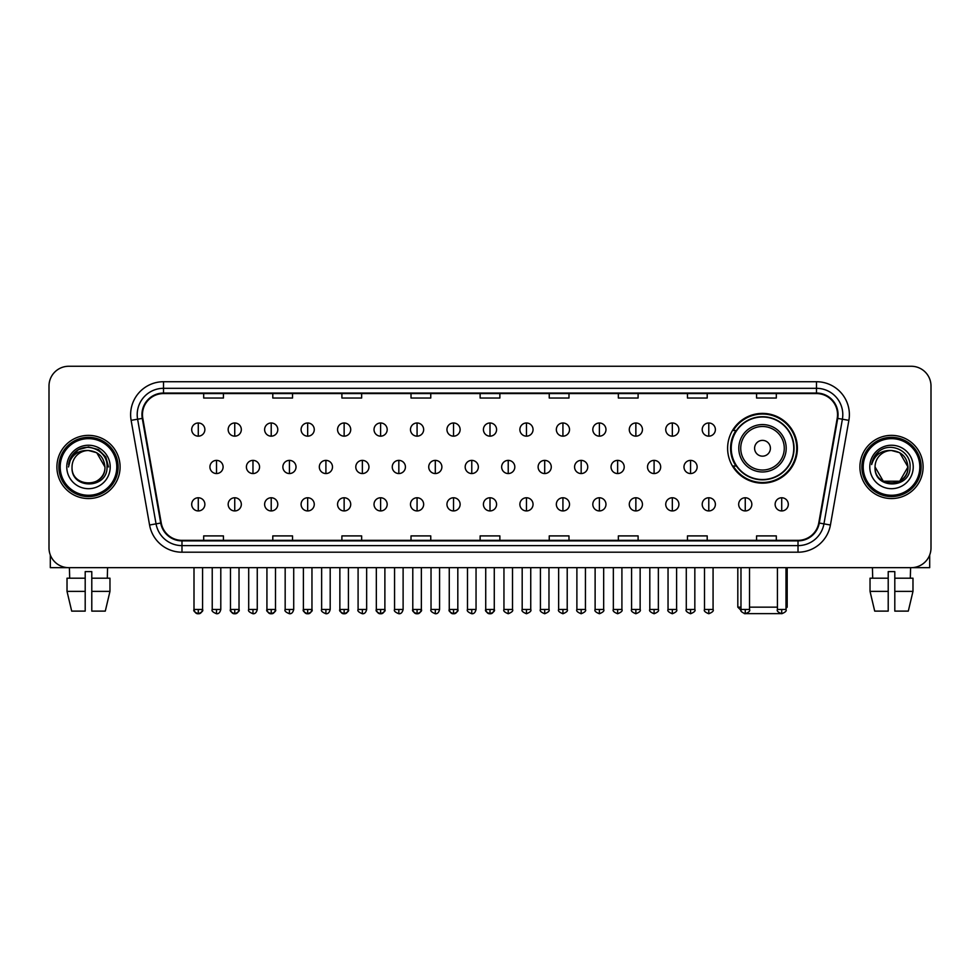 <?xml version="1.0" encoding="UTF-8"?>
<svg xmlns="http://www.w3.org/2000/svg" width="980" height="980" viewBox="0 0 980 980"><rect width="100%" height="100%" fill="white"/><g stroke="black" fill="none" stroke-linecap="round" stroke-linejoin="round"><path stroke-width="1.47" d="M727.613 448.264A34.888 34.888 0 0 0 762.501 483.152A34.888 34.888 0 0 0 797.389 448.264A34.888 34.888 0 0 0 762.501 413.389A34.888 34.888 0 0 0 727.613 448.264M735.98 466.039A31.924 31.924 0 0 1 735.98 430.502M49 385.998L49 547.918A19.747 19.747 0 0 0 68.747 567.665L911.253 567.665A19.747 19.747 0 0 0 931 547.918L931 385.998A19.747 19.747 0 0 0 911.253 366.263L68.747 366.263A19.747 19.747 0 0 0 49 385.998L49 547.918M56.901 466.958A31.593 31.593 0 0 0 88.494 498.563A31.593 31.593 0 0 0 120.087 466.958A31.593 31.593 0 0 0 88.494 435.365A31.593 31.593 0 0 0 56.901 466.958A31.593 31.593 0 0 0 88.494 498.563A31.593 31.593 0 0 0 120.087 466.958A31.593 31.593 0 0 0 88.494 435.365A31.593 31.593 0 0 0 56.901 466.958M859.913 466.958A31.593 31.593 0 0 0 891.506 498.563A31.593 31.593 0 0 0 923.099 466.958A31.593 31.593 0 0 0 891.506 435.365A31.593 31.593 0 0 0 859.913 466.958A31.593 31.593 0 0 0 891.506 498.563A31.593 31.593 0 0 0 923.099 466.958A31.593 31.593 0 0 0 891.506 435.365A31.593 31.593 0 0 0 859.913 466.958M142.468 414.638A21.058 21.058 0 0 1 163.525 393.568L816.475 393.568A21.058 21.058 0 0 1 837.214 418.288L818.766 522.952A21.058 21.058 0 0 1 798.014 540.348L181.986 540.348A21.058 21.058 0 0 1 161.235 522.952L142.786 418.288A21.058 21.058 0 0 1 142.468 414.638M141.941 414.638A21.585 21.585 0 0 0 142.272 418.387L160.72 523.038A21.585 21.585 0 0 0 181.986 540.874L798.014 540.874A21.585 21.585 0 0 0 819.28 523.038L837.729 418.387A21.585 21.585 0 0 0 816.475 393.041L163.525 393.041A21.585 21.585 0 0 0 141.941 414.638M131.124 420.346A32.916 32.916 0 0 1 163.525 381.722L816.475 381.722A32.916 32.916 0 0 1 848.876 420.346L830.428 525.01A32.916 32.916 0 0 1 798.014 552.206L181.986 552.206A32.916 32.916 0 0 1 149.572 525.01L131.124 420.346L137.604 419.207A26.325 26.325 0 0 1 163.525 388.313L816.475 388.313A26.325 26.325 0 0 1 842.396 419.207L823.947 523.859A26.325 26.325 0 0 1 798.014 545.615L181.986 545.615A26.325 26.325 0 0 1 156.053 523.859L137.604 419.207A26.325 26.325 0 0 1 137.2 414.638M911.253 366.263L68.747 366.263M68.747 567.665L911.253 567.665M931 547.918L931 385.998M819.28 523.038L823.947 523.859L842.396 419.207L848.876 420.346M480.127 393.568L480.127 398.027L499.874 398.027L499.874 393.568M411.012 393.568L411.012 398.027L430.759 398.027L430.759 393.568M341.898 393.568L341.898 398.027L361.645 398.027L361.645 393.568M272.795 393.568L272.795 398.027L292.542 398.027L292.542 393.568M203.681 393.568L203.681 398.027L223.428 398.027L223.428 393.568M549.241 393.568L549.241 398.027L568.988 398.027L568.988 393.568M618.356 393.568L618.356 398.027L638.102 398.027L638.102 393.568M687.458 393.568L687.458 398.027L707.205 398.027L707.205 393.568M756.572 393.568L756.572 398.027L776.319 398.027L776.319 393.568M499.874 540.348L499.874 535.901L480.127 535.901L480.127 540.348M430.759 540.348L430.759 535.901L411.012 535.901L411.012 540.348M361.645 540.348L361.645 535.901L341.898 535.901L341.898 540.348M292.542 540.348L292.542 535.901L272.795 535.901L272.795 540.348M223.428 540.348L223.428 535.901L203.681 535.901L203.681 540.348M568.988 540.348L568.988 535.901L549.241 535.901L549.241 540.348M638.102 540.348L638.102 535.901L618.356 535.901L618.356 540.348M707.205 540.348L707.205 535.901L687.458 535.901L687.458 540.348M776.319 540.348L776.319 535.901L756.572 535.901L756.572 540.348M50.311 555.011L50.311 567.665L126.665 567.665M67.02 578.2L67.02 591.369L71.699 611.116L67.02 591.369L67.02 578.2L85.199 578.2L85.199 571.622L91.789 571.622L91.789 578.2L109.968 578.2L109.968 591.369L105.289 611.116L109.968 591.369L91.789 591.369L91.789 578.2L91.789 611.116L105.289 611.116M107.579 567.665L107.298 578.2M85.199 578.2L85.199 611.116L71.699 611.116M67.02 591.369L85.199 591.369M69.409 567.665L69.69 578.2M116.792 466.958A28.298 28.298 0 0 0 88.494 438.66A28.298 28.298 0 0 0 60.184 466.958A28.298 28.298 0 0 0 88.494 495.268A28.298 28.298 0 0 0 116.792 466.958M118.115 466.958A29.621 29.621 0 0 0 88.494 437.337A29.621 29.621 0 0 0 58.874 466.958A29.621 29.621 0 0 0 88.494 496.578A29.621 29.621 0 0 0 118.115 466.958M104.946 466.958C103.966 456.962 98.49 451.486 88.494 450.506L96.726 452.711L104.946 466.958L96.726 452.711L88.494 450.506L96.726 452.711L104.946 466.958L96.726 452.711L88.494 450.506L96.726 452.711L104.946 466.958L96.726 452.711L88.494 450.506L96.726 452.711L104.946 466.958C105.95 488.187 71.026 488.187 72.042 466.958C70.572 489.804 107.8 489.29 107.028 466.958C108.253 451.29 87.71 441.331 75.877 451.425C71.748 454.867 69.335 459.252 68.625 464.569C71.724 454.769 78.351 450.077 88.494 450.506L96.726 452.711L104.946 466.958C105.95 488.187 71.026 488.187 72.042 466.958C71.026 488.187 105.95 488.187 104.946 466.958C105.95 488.187 71.026 488.187 72.042 466.958C71.026 488.187 105.95 488.187 104.946 466.958C105.95 488.187 71.026 488.187 72.042 466.958C71.026 488.187 105.95 488.187 104.946 466.958C105.95 488.187 71.026 488.187 72.042 466.958C71.026 488.187 105.95 488.187 104.946 466.958C105.95 488.187 71.026 488.187 72.042 466.958C71.026 488.187 105.95 488.187 104.946 466.958C105.95 488.187 71.026 488.187 72.042 466.958C71.026 488.187 105.95 488.187 104.946 466.958C105.95 488.187 71.026 488.187 72.042 466.958A16.452 16.452 0 0 1 88.494 450.506L96.726 452.711L104.946 466.958C105.607 479.735 89.18 488.224 79.16 480.519M66.775 466.958A21.719 21.719 0 0 0 88.494 488.689A21.719 21.719 0 0 0 110.213 466.958A21.719 21.719 0 0 0 88.494 445.238A21.719 21.719 0 0 0 66.775 466.958M75.864 451.425L71.013 457.195M70.879 457.452L78.486 449.624L88.494 446.941L98.502 449.624L105.828 456.95L108.511 466.958L105.828 456.95L98.502 449.624L88.494 446.941L78.486 449.624L71.16 456.95L68.478 466.958M70.719 457.758L71.148 456.962L70.719 457.758M780.717 613.627L744.286 613.627M749.529 607.159L777.434 607.159M785.997 607.159L787.185 607.159L785.997 608.347M770.403 448.264A7.901 7.901 0 0 0 762.501 440.375A7.901 7.901 0 0 0 754.6 448.264A7.901 7.901 0 0 0 762.501 456.166A7.901 7.901 0 0 0 770.403 448.264M786.193 448.264A23.692 23.692 0 0 0 762.501 424.573A23.692 23.692 0 0 0 738.798 448.264A23.692 23.692 0 0 0 762.501 471.968A23.692 23.692 0 0 0 786.193 448.264A23.692 23.692 0 0 1 762.501 471.968A23.692 23.692 0 0 1 738.798 448.264M793.763 448.264A31.262 31.262 0 0 0 762.501 417.002A31.262 31.262 0 0 0 731.239 448.264A31.262 31.262 0 0 0 762.501 479.538A31.262 31.262 0 0 0 793.763 448.264M737.817 567.665L737.817 607.159L740.978 607.159M796.728 448.264A34.227 34.227 0 0 1 733.248 466.039L736.421 466.039A31.556 31.556 0 0 0 783.375 471.931A31.556 31.556 0 0 0 783.375 424.61A31.556 31.556 0 0 0 736.421 430.502L733.248 430.502A34.227 34.227 0 0 1 796.728 448.264M198.279 422.993A6.578 6.578 0 0 0 191.7 429.571A6.578 6.578 0 0 0 198.279 436.161A6.578 6.578 0 0 0 204.869 429.571A6.578 6.578 0 0 0 198.279 422.993L198.279 436.161A6.578 6.578 0 0 0 204.869 429.571A6.578 6.578 0 0 0 198.279 422.993M234.747 422.993A6.578 6.578 0 0 0 228.168 429.571A6.578 6.578 0 0 0 234.747 436.161A6.578 6.578 0 0 0 241.325 429.571A6.578 6.578 0 0 0 234.747 422.993L234.747 436.161A6.578 6.578 0 0 0 241.325 429.571A6.578 6.578 0 0 0 234.747 422.993M271.215 422.993A6.578 6.578 0 0 0 264.625 429.571A6.578 6.578 0 0 0 271.215 436.161A6.578 6.578 0 0 0 277.793 429.571A6.578 6.578 0 0 0 271.215 422.993L271.215 436.161A6.578 6.578 0 0 0 277.793 429.571A6.578 6.578 0 0 0 271.215 422.993M307.671 422.993A6.578 6.578 0 0 0 301.093 429.571A6.578 6.578 0 0 0 307.671 436.161A6.578 6.578 0 0 0 314.262 429.571A6.578 6.578 0 0 0 307.671 422.993L307.671 436.161A6.578 6.578 0 0 0 314.262 429.571A6.578 6.578 0 0 0 307.671 422.993M344.139 422.993A6.578 6.578 0 0 0 337.561 429.571A6.578 6.578 0 0 0 344.139 436.161A6.578 6.578 0 0 0 350.718 429.571A6.578 6.578 0 0 0 344.139 422.993L344.139 436.161A6.578 6.578 0 0 0 350.718 429.571A6.578 6.578 0 0 0 344.139 422.993M380.608 422.993A6.578 6.578 0 0 0 374.029 429.571A6.578 6.578 0 0 0 380.608 436.161A6.578 6.578 0 0 0 387.186 429.571A6.578 6.578 0 0 0 380.608 422.993L380.608 436.161A6.578 6.578 0 0 0 387.186 429.571A6.578 6.578 0 0 0 380.608 422.993M417.076 422.993A6.578 6.578 0 0 0 410.485 429.571A6.578 6.578 0 0 0 417.076 436.161A6.578 6.578 0 0 0 423.654 429.571A6.578 6.578 0 0 0 417.076 422.993L417.076 436.161A6.578 6.578 0 0 0 423.654 429.571A6.578 6.578 0 0 0 417.076 422.993M453.532 422.993A6.578 6.578 0 0 0 446.954 429.571A6.578 6.578 0 0 0 453.532 436.161A6.578 6.578 0 0 0 460.122 429.571A6.578 6.578 0 0 0 453.532 422.993L453.532 436.161A6.578 6.578 0 0 0 460.122 429.571A6.578 6.578 0 0 0 453.532 422.993M490 422.993A6.578 6.578 0 0 0 483.422 429.571A6.578 6.578 0 0 0 490 436.161A6.578 6.578 0 0 0 496.578 429.571A6.578 6.578 0 0 0 490 422.993L490 436.161A6.578 6.578 0 0 0 496.578 429.571A6.578 6.578 0 0 0 490 422.993M526.468 422.993A6.578 6.578 0 0 0 519.878 429.571A6.578 6.578 0 0 0 526.468 436.161A6.578 6.578 0 0 0 533.047 429.571A6.578 6.578 0 0 0 526.468 422.993L526.468 436.161A6.578 6.578 0 0 0 533.047 429.571A6.578 6.578 0 0 0 526.468 422.993M562.924 422.993A6.578 6.578 0 0 0 556.346 429.571A6.578 6.578 0 0 0 562.924 436.161A6.578 6.578 0 0 0 569.515 429.571A6.578 6.578 0 0 0 562.924 422.993L562.924 436.161A6.578 6.578 0 0 0 569.515 429.571A6.578 6.578 0 0 0 562.924 422.993M599.393 422.993A6.578 6.578 0 0 0 592.814 429.571A6.578 6.578 0 0 0 599.393 436.161A6.578 6.578 0 0 0 605.971 429.571A6.578 6.578 0 0 0 599.393 422.993L599.393 436.161A6.578 6.578 0 0 0 605.971 429.571A6.578 6.578 0 0 0 599.393 422.993M635.861 422.993A6.578 6.578 0 0 0 629.283 429.571A6.578 6.578 0 0 0 635.861 436.161A6.578 6.578 0 0 0 642.439 429.571A6.578 6.578 0 0 0 635.861 422.993L635.861 436.161A6.578 6.578 0 0 0 642.439 429.571A6.578 6.578 0 0 0 635.861 422.993M672.329 422.993A6.578 6.578 0 0 0 665.739 429.571A6.578 6.578 0 0 0 672.329 436.161A6.578 6.578 0 0 0 678.907 429.571A6.578 6.578 0 0 0 672.329 422.993L672.329 436.161A6.578 6.578 0 0 0 678.907 429.571A6.578 6.578 0 0 0 672.329 422.993M708.785 422.993A6.578 6.578 0 0 0 702.207 429.571A6.578 6.578 0 0 0 708.785 436.161A6.578 6.578 0 0 0 715.376 429.571A6.578 6.578 0 0 0 708.785 422.993L708.785 436.161A6.578 6.578 0 0 0 715.376 429.571A6.578 6.578 0 0 0 708.785 422.993M216.519 460.38A6.578 6.578 0 0 0 209.928 466.958A6.578 6.578 0 0 0 216.519 473.548A6.578 6.578 0 0 0 223.097 466.958A6.578 6.578 0 0 0 216.519 460.38L216.519 473.548A6.578 6.578 0 0 0 223.097 466.958A6.578 6.578 0 0 0 216.519 460.38M252.975 460.38A6.578 6.578 0 0 0 246.397 466.958A6.578 6.578 0 0 0 252.975 473.548A6.578 6.578 0 0 0 259.565 466.958A6.578 6.578 0 0 0 252.975 460.38L252.975 473.548A6.578 6.578 0 0 0 259.565 466.958A6.578 6.578 0 0 0 252.975 460.38M289.443 460.38A6.578 6.578 0 0 0 282.865 466.958A6.578 6.578 0 0 0 289.443 473.548A6.578 6.578 0 0 0 296.021 466.958A6.578 6.578 0 0 0 289.443 460.38L289.443 473.548A6.578 6.578 0 0 0 296.021 466.958A6.578 6.578 0 0 0 289.443 460.38M325.911 460.38A6.578 6.578 0 0 0 319.321 466.958A6.578 6.578 0 0 0 325.911 473.548A6.578 6.578 0 0 0 332.49 466.958A6.578 6.578 0 0 0 325.911 460.38L325.911 473.548A6.578 6.578 0 0 0 332.49 466.958A6.578 6.578 0 0 0 325.911 460.38M362.367 460.38A6.578 6.578 0 0 0 355.789 466.958A6.578 6.578 0 0 0 362.367 473.548A6.578 6.578 0 0 0 368.958 466.958A6.578 6.578 0 0 0 362.367 460.38L362.367 473.548A6.578 6.578 0 0 0 368.958 466.958A6.578 6.578 0 0 0 362.367 460.38M398.836 460.38A6.578 6.578 0 0 0 392.257 466.958A6.578 6.578 0 0 0 398.836 473.548A6.578 6.578 0 0 0 405.426 466.958A6.578 6.578 0 0 0 398.836 460.38L398.836 473.548A6.578 6.578 0 0 0 405.426 466.958A6.578 6.578 0 0 0 398.836 460.38M435.304 460.38A6.578 6.578 0 0 0 428.726 466.958A6.578 6.578 0 0 0 435.304 473.548A6.578 6.578 0 0 0 441.882 466.958A6.578 6.578 0 0 0 435.304 460.38L435.304 473.548A6.578 6.578 0 0 0 441.882 466.958A6.578 6.578 0 0 0 435.304 460.38M471.772 460.38A6.578 6.578 0 0 0 465.182 466.958A6.578 6.578 0 0 0 471.772 473.548A6.578 6.578 0 0 0 478.35 466.958A6.578 6.578 0 0 0 471.772 460.38L471.772 473.548A6.578 6.578 0 0 0 478.35 466.958A6.578 6.578 0 0 0 471.772 460.38M508.228 460.38A6.578 6.578 0 0 0 501.65 466.958A6.578 6.578 0 0 0 508.228 473.548A6.578 6.578 0 0 0 514.818 466.958A6.578 6.578 0 0 0 508.228 460.38L508.228 473.548A6.578 6.578 0 0 0 514.818 466.958A6.578 6.578 0 0 0 508.228 460.38M544.696 460.38A6.578 6.578 0 0 0 538.118 466.958A6.578 6.578 0 0 0 544.696 473.548A6.578 6.578 0 0 0 551.274 466.958A6.578 6.578 0 0 0 544.696 460.38L544.696 473.548A6.578 6.578 0 0 0 551.274 466.958A6.578 6.578 0 0 0 544.696 460.38M581.165 460.38A6.578 6.578 0 0 0 574.574 466.958A6.578 6.578 0 0 0 581.165 473.548A6.578 6.578 0 0 0 587.743 466.958A6.578 6.578 0 0 0 581.165 460.38L581.165 473.548A6.578 6.578 0 0 0 587.743 466.958A6.578 6.578 0 0 0 581.165 460.38M617.633 460.38A6.578 6.578 0 0 0 611.042 466.958A6.578 6.578 0 0 0 617.633 473.548A6.578 6.578 0 0 0 624.211 466.958A6.578 6.578 0 0 0 617.633 460.38L617.633 473.548A6.578 6.578 0 0 0 624.211 466.958A6.578 6.578 0 0 0 617.633 460.38M654.089 460.38A6.578 6.578 0 0 0 647.511 466.958A6.578 6.578 0 0 0 654.089 473.548A6.578 6.578 0 0 0 660.679 466.958A6.578 6.578 0 0 0 654.089 460.38L654.089 473.548A6.578 6.578 0 0 0 660.679 466.958A6.578 6.578 0 0 0 654.089 460.38M690.557 460.38A6.578 6.578 0 0 0 683.979 466.958A6.578 6.578 0 0 0 690.557 473.548A6.578 6.578 0 0 0 697.135 466.958A6.578 6.578 0 0 0 690.557 460.38L690.557 473.548A6.578 6.578 0 0 0 697.135 466.958A6.578 6.578 0 0 0 690.557 460.38M198.279 497.767A6.578 6.578 0 0 0 191.7 504.345A6.578 6.578 0 0 0 198.279 510.935A6.578 6.578 0 0 0 204.869 504.345A6.578 6.578 0 0 0 198.279 497.767L198.279 510.935A6.578 6.578 0 0 0 204.869 504.345A6.578 6.578 0 0 0 198.279 497.767M234.747 497.767A6.578 6.578 0 0 0 228.168 504.345A6.578 6.578 0 0 0 234.747 510.935A6.578 6.578 0 0 0 241.325 504.345A6.578 6.578 0 0 0 234.747 497.767L234.747 510.935A6.578 6.578 0 0 0 241.325 504.345A6.578 6.578 0 0 0 234.747 497.767M271.215 497.767A6.578 6.578 0 0 0 264.625 504.345A6.578 6.578 0 0 0 271.215 510.935A6.578 6.578 0 0 0 277.793 504.345A6.578 6.578 0 0 0 271.215 497.767L271.215 510.935A6.578 6.578 0 0 0 277.793 504.345A6.578 6.578 0 0 0 271.215 497.767M307.671 497.767A6.578 6.578 0 0 0 301.093 504.345A6.578 6.578 0 0 0 307.671 510.935A6.578 6.578 0 0 0 314.262 504.345A6.578 6.578 0 0 0 307.671 497.767L307.671 510.935A6.578 6.578 0 0 0 314.262 504.345A6.578 6.578 0 0 0 307.671 497.767M344.139 497.767A6.578 6.578 0 0 0 337.561 504.345A6.578 6.578 0 0 0 344.139 510.935A6.578 6.578 0 0 0 350.718 504.345A6.578 6.578 0 0 0 344.139 497.767L344.139 510.935A6.578 6.578 0 0 0 350.718 504.345A6.578 6.578 0 0 0 344.139 497.767M380.608 497.767A6.578 6.578 0 0 0 374.029 504.345A6.578 6.578 0 0 0 380.608 510.935A6.578 6.578 0 0 0 387.186 504.345A6.578 6.578 0 0 0 380.608 497.767L380.608 510.935A6.578 6.578 0 0 0 387.186 504.345A6.578 6.578 0 0 0 380.608 497.767M417.076 497.767A6.578 6.578 0 0 0 410.485 504.345A6.578 6.578 0 0 0 417.076 510.935A6.578 6.578 0 0 0 423.654 504.345A6.578 6.578 0 0 0 417.076 497.767L417.076 510.935A6.578 6.578 0 0 0 423.654 504.345A6.578 6.578 0 0 0 417.076 497.767M453.532 497.767A6.578 6.578 0 0 0 446.954 504.345A6.578 6.578 0 0 0 453.532 510.935A6.578 6.578 0 0 0 460.122 504.345A6.578 6.578 0 0 0 453.532 497.767L453.532 510.935A6.578 6.578 0 0 0 460.122 504.345A6.578 6.578 0 0 0 453.532 497.767M490 497.767A6.578 6.578 0 0 0 483.422 504.345A6.578 6.578 0 0 0 490 510.935A6.578 6.578 0 0 0 496.578 504.345A6.578 6.578 0 0 0 490 497.767L490 510.935A6.578 6.578 0 0 0 496.578 504.345A6.578 6.578 0 0 0 490 497.767M526.468 497.767A6.578 6.578 0 0 0 519.878 504.345A6.578 6.578 0 0 0 526.468 510.935A6.578 6.578 0 0 0 533.047 504.345A6.578 6.578 0 0 0 526.468 497.767L526.468 510.935A6.578 6.578 0 0 0 533.047 504.345A6.578 6.578 0 0 0 526.468 497.767M562.924 497.767A6.578 6.578 0 0 0 556.346 504.345A6.578 6.578 0 0 0 562.924 510.935A6.578 6.578 0 0 0 569.515 504.345A6.578 6.578 0 0 0 562.924 497.767L562.924 510.935A6.578 6.578 0 0 0 569.515 504.345A6.578 6.578 0 0 0 562.924 497.767M599.393 497.767A6.578 6.578 0 0 0 592.814 504.345A6.578 6.578 0 0 0 599.393 510.935A6.578 6.578 0 0 0 605.971 504.345A6.578 6.578 0 0 0 599.393 497.767L599.393 510.935A6.578 6.578 0 0 0 605.971 504.345A6.578 6.578 0 0 0 599.393 497.767M635.861 497.767A6.578 6.578 0 0 0 629.283 504.345A6.578 6.578 0 0 0 635.861 510.935A6.578 6.578 0 0 0 642.439 504.345A6.578 6.578 0 0 0 635.861 497.767L635.861 510.935A6.578 6.578 0 0 0 642.439 504.345A6.578 6.578 0 0 0 635.861 497.767M672.329 497.767A6.578 6.578 0 0 0 665.739 504.345A6.578 6.578 0 0 0 672.329 510.935A6.578 6.578 0 0 0 678.907 504.345A6.578 6.578 0 0 0 672.329 497.767L672.329 510.935A6.578 6.578 0 0 0 678.907 504.345A6.578 6.578 0 0 0 672.329 497.767M708.785 497.767A6.578 6.578 0 0 0 702.207 504.345A6.578 6.578 0 0 0 708.785 510.935A6.578 6.578 0 0 0 715.376 504.345A6.578 6.578 0 0 0 708.785 497.767L708.785 510.935A6.578 6.578 0 0 0 715.376 504.345A6.578 6.578 0 0 0 708.785 497.767M745.253 497.767A6.578 6.578 0 0 0 738.675 504.345A6.578 6.578 0 0 0 745.253 510.935A6.578 6.578 0 0 0 751.832 504.345A6.578 6.578 0 0 0 745.253 497.767L745.253 510.935A6.578 6.578 0 0 0 751.832 504.345A6.578 6.578 0 0 0 745.253 497.767M781.721 497.767A6.578 6.578 0 0 0 775.131 504.345A6.578 6.578 0 0 0 781.721 510.935A6.578 6.578 0 0 0 788.3 504.345A6.578 6.578 0 0 0 781.721 497.767L781.721 510.935A6.578 6.578 0 0 0 788.3 504.345A6.578 6.578 0 0 0 781.721 497.767M929.689 555.011L929.689 567.665L853.335 567.665M870.032 578.2L870.032 591.369L874.711 611.116L870.032 591.369L870.032 578.2L888.211 578.2L888.211 571.622L894.801 571.622L894.801 578.2L912.98 578.2L912.98 591.369L908.301 611.116L912.98 591.369L894.801 591.369L894.801 578.2M910.592 567.665L910.31 578.2M888.211 578.2L888.211 611.116L874.711 611.116M870.032 591.369L888.211 591.369M908.301 611.116L894.801 611.116L894.801 591.369M872.42 567.665L872.702 578.2M919.816 466.958A28.298 28.298 0 0 0 891.506 438.66A28.298 28.298 0 0 0 863.209 466.958A28.298 28.298 0 0 0 891.506 495.268A28.298 28.298 0 0 0 919.816 466.958M921.127 466.958A29.621 29.621 0 0 0 891.506 437.337A29.621 29.621 0 0 0 861.886 466.958A29.621 29.621 0 0 0 891.506 496.578A29.621 29.621 0 0 0 921.127 466.958M899.738 481.217L883.274 481.217L875.054 466.958A16.452 16.452 0 0 1 891.506 450.506L899.738 452.711L907.958 466.958L899.738 452.711L891.506 450.506L899.738 452.711L907.958 466.958L899.738 452.711L891.506 450.506L899.738 452.711L891.506 450.506L899.738 452.711L907.958 466.958C908.975 488.187 874.05 488.187 875.054 466.958C873.584 489.804 910.812 489.29 910.04 466.958C911.265 451.29 890.722 441.331 878.889 451.425C874.76 454.867 872.347 459.252 871.637 464.569C874.736 454.769 881.363 450.077 891.506 450.506L899.738 452.711L907.958 466.958C908.975 488.187 874.05 488.187 875.054 466.958C874.05 488.187 908.975 488.187 907.958 466.958L899.738 481.217L883.274 481.217M891.506 450.506C901.502 451.486 906.99 456.962 907.958 466.958C908.975 488.187 874.05 488.187 875.054 466.958C874.05 488.187 908.975 488.187 907.958 466.958C908.975 488.187 874.05 488.187 875.054 466.958C874.05 488.187 908.975 488.187 907.958 466.958C908.975 488.187 874.05 488.187 875.054 466.958M869.787 466.958A21.719 21.719 0 0 0 891.506 488.689A21.719 21.719 0 0 0 913.225 466.958A21.719 21.719 0 0 0 891.506 445.238A21.719 21.719 0 0 0 869.787 466.958M907.958 466.958C908.619 479.735 892.192 488.224 882.172 480.519M878.889 451.425L874.038 457.195M873.731 457.758L874.172 456.962L873.731 457.758M816.475 381.722L816.475 393.041M137.604 419.207L142.272 418.387M181.986 552.206L181.986 540.874M798.014 540.874L798.014 552.206M149.572 525.01L160.72 523.038M837.729 418.387L842.396 419.207M163.525 381.722L163.525 393.041M823.947 523.859L830.428 525.01M784.27 448.264A21.768 21.768 0 0 0 762.501 426.496A21.768 21.768 0 0 0 740.733 448.264A21.768 21.768 0 0 0 762.501 470.033A21.768 21.768 0 0 0 784.27 448.264M216.519 609.462L212.231 609.462C211.374 610.834 212.795 612.255 216.519 613.737L216.519 609.462L220.794 609.462L220.794 567.665M252.975 609.462L248.7 609.462C247.83 610.834 249.263 612.255 252.975 613.737L252.975 609.462L257.262 609.462L257.262 567.665M289.443 609.462L285.168 609.462C284.298 610.834 285.719 612.255 289.443 613.737L289.443 609.462L293.718 609.462L293.718 567.665M325.911 609.462L321.636 609.462C320.766 610.834 322.187 612.255 325.911 613.737L325.911 609.462L330.187 609.462L330.187 567.665M362.367 609.462L358.092 609.462C357.222 610.834 358.656 612.255 362.367 613.737L362.367 609.462L366.655 609.462L366.655 567.665M398.836 609.462L394.56 609.462C393.691 610.834 395.124 612.255 398.836 613.737L398.836 609.462L403.111 609.462L403.111 567.665M435.304 609.462L431.029 609.462C430.159 610.834 431.58 612.255 435.304 613.737L435.304 609.462L439.579 609.462L439.579 567.665M471.772 609.462L467.485 609.462C466.627 610.834 468.048 612.255 471.772 613.737L471.772 609.462L476.047 609.462L476.047 567.665M508.228 609.462L503.953 609.462C503.083 610.834 504.516 612.255 508.228 613.737L508.228 609.462L512.516 609.462L512.516 567.665M544.696 609.462L540.421 609.462C539.551 610.834 540.972 612.255 544.696 613.737L544.696 609.462L548.971 609.462L548.971 567.665M581.165 609.462L576.889 609.462C576.02 610.834 577.441 612.255 581.165 613.737L581.165 609.462L585.44 609.462L585.44 567.665M617.633 609.462L613.345 609.462C612.476 610.834 613.909 612.255 617.633 613.737L617.633 609.462L621.908 609.462L621.908 567.665M654.089 609.462L649.814 609.462C648.944 610.834 650.377 612.255 654.089 613.737L654.089 609.462L658.364 609.462L658.364 567.665M690.557 609.462L686.282 609.462C685.412 610.834 686.833 612.255 690.557 613.737L690.557 609.462L694.832 609.462L694.832 567.665M198.279 609.462L194.003 609.462C193.133 610.834 194.567 612.255 198.279 613.737L198.279 609.462L202.566 609.462C203.424 610.834 202.003 612.255 198.279 613.737C196.172 613.946 194.75 612.512 194.003 609.462L194.003 567.665M234.747 609.462L230.471 609.462C229.602 610.834 231.023 612.255 234.747 613.737L234.747 609.462L239.022 609.462C239.892 610.834 238.471 612.255 234.747 613.737C232.64 613.946 231.219 612.512 230.471 609.462L230.471 567.665M271.215 609.462L266.928 609.462C266.07 610.834 267.491 612.255 271.215 613.737L271.215 609.462L275.49 609.462C276.36 610.834 274.927 612.255 271.215 613.737C269.108 613.946 267.675 612.512 266.928 609.462L266.928 567.665M307.671 609.462L303.396 609.462C302.526 610.834 303.959 612.255 307.671 613.737L307.671 609.462L311.959 609.462C312.828 610.834 311.395 612.255 307.671 613.737C305.576 613.946 304.143 612.512 303.396 609.462L303.396 567.665L303.396 609.462M344.139 609.462L339.864 609.462C338.994 610.834 340.415 612.255 344.139 613.737L344.139 609.462L348.415 609.462C349.284 610.834 347.863 612.255 344.139 613.737C342.032 613.946 340.611 612.512 339.864 609.462L339.864 567.665M380.608 609.462L376.332 609.462C375.463 610.834 376.884 612.255 380.608 613.737L380.608 609.462L384.883 609.462C385.752 610.834 384.332 612.255 380.608 613.737C378.501 613.946 377.079 612.512 376.332 609.462L376.332 567.665M417.076 609.462L412.788 609.462C411.918 610.834 413.352 612.255 417.076 613.737L417.076 609.462L421.351 609.462C422.221 610.834 420.788 612.255 417.076 613.737C414.969 613.946 413.536 612.512 412.788 609.462L412.788 567.665M453.532 609.462L449.257 609.462C448.387 610.834 449.82 612.255 453.532 613.737L453.532 609.462L457.819 609.462C458.677 610.834 457.256 612.255 453.532 613.737C451.425 613.946 450.004 612.512 449.257 609.462L449.257 567.665M490 609.462L485.725 609.462C484.855 610.834 486.276 612.255 490 613.737L490 609.462L494.275 609.462C495.145 610.834 493.724 612.255 490 613.737C487.893 613.946 486.472 612.512 485.725 609.462L485.725 567.665M526.468 609.462L522.181 609.462C521.323 610.834 522.744 612.255 526.468 613.737L526.468 609.462L530.744 609.462L530.744 567.665L530.744 609.462C531.613 610.834 530.18 612.255 526.468 613.737M562.924 609.462L558.649 609.462L558.649 567.665L558.649 609.462C557.779 610.834 559.213 612.255 562.924 613.737L562.924 609.462L567.212 609.462L567.212 567.665M599.393 609.462L595.117 609.462C594.248 610.834 595.668 612.255 599.393 613.737L599.393 609.462L603.668 609.462L603.668 567.665M635.861 609.462L631.586 609.462C630.716 610.834 632.137 612.255 635.861 613.737L635.861 609.462L640.136 609.462L640.136 567.665M672.329 609.462L668.042 609.462C667.172 610.834 668.605 612.255 672.329 613.737L672.329 609.462L676.604 609.462L676.604 567.665M708.785 609.462L704.51 609.462C703.64 610.834 705.073 612.255 708.785 613.737L708.785 609.462L713.073 609.462L713.073 567.665M745.253 609.462L740.978 609.462C740.108 610.834 741.529 612.255 745.253 613.737L745.253 609.462L749.529 609.462L749.529 567.665M781.721 609.462L777.434 609.462C776.577 610.834 777.998 612.255 781.721 613.737L781.721 609.462L785.997 609.462L785.997 567.665M787.185 567.665L787.185 607.159M741.088 610.43L737.817 607.159M212.231 609.462L212.231 567.665M220.794 609.462C220.047 612.512 218.626 613.946 216.519 613.737M248.7 609.462L248.7 567.665M257.262 609.462C256.515 612.512 255.082 613.946 252.975 613.737M285.168 609.462L285.168 567.665M293.718 609.462C292.971 612.512 291.55 613.946 289.443 613.737M321.636 609.462L321.636 567.665M330.187 609.462C329.439 612.512 328.018 613.946 325.911 613.737M358.092 609.462L358.092 567.665M366.655 609.462C365.908 612.512 364.474 613.946 362.367 613.737M394.56 609.462L394.56 567.665M403.111 609.462C402.376 612.512 400.943 613.946 398.836 613.737M431.029 609.462L431.029 567.665M439.579 609.462C438.832 612.512 437.411 613.946 435.304 613.737M467.485 609.462L467.485 567.665M476.047 609.462C475.3 612.512 473.879 613.946 471.772 613.737M503.953 609.462L503.953 567.665M512.516 609.462C513.373 610.834 511.952 612.255 508.228 613.737M540.421 609.462L540.421 567.665M548.971 609.462C549.841 610.834 548.42 612.255 544.696 613.737M576.889 609.462L576.889 567.665M585.44 609.462C586.31 610.834 584.876 612.255 581.165 613.737M613.345 609.462L613.345 567.665M621.908 609.462C622.778 610.834 621.345 612.255 617.633 613.737M649.814 609.462L649.814 567.665M658.364 609.462C659.234 610.834 657.813 612.255 654.089 613.737M686.282 609.462L686.282 567.665M694.832 609.462C695.702 610.834 694.281 612.255 690.557 613.737M198.279 613.737C200.386 613.946 201.819 612.512 202.566 609.462L202.566 567.665M234.747 613.737C236.854 613.946 238.275 612.512 239.022 609.462L239.022 567.665M271.215 613.737C273.322 613.946 274.743 612.512 275.49 609.462L275.49 567.665M307.671 613.737C309.778 613.946 311.211 612.512 311.959 609.462L311.959 567.665M344.139 613.737C346.246 613.946 347.667 612.512 348.415 609.462L348.415 567.665M380.608 613.737C382.715 613.946 384.136 612.512 384.883 609.462L384.883 567.665M417.076 613.737C419.171 613.946 420.604 612.512 421.351 609.462L421.351 567.665M453.532 613.737C455.639 613.946 457.072 612.512 457.819 609.462L457.819 567.665M490 613.737C492.107 613.946 493.528 612.512 494.275 609.462L494.275 567.665M522.181 609.462L522.181 567.665M567.212 609.462C568.082 610.834 566.648 612.255 562.924 613.737M595.117 609.462L595.117 567.665M603.668 609.462C604.538 610.834 603.116 612.255 599.393 613.737M631.586 609.462L631.586 567.665M640.136 609.462C641.006 610.834 639.585 612.255 635.861 613.737M668.042 609.462L668.042 567.665M676.604 609.462C677.474 610.834 676.041 612.255 672.329 613.737M704.51 609.462L704.51 567.665M713.073 609.462C713.93 610.834 712.509 612.255 708.785 613.737M740.978 609.462L740.978 567.665M749.529 609.462C750.398 610.834 748.977 612.255 745.253 613.737M777.434 609.462L777.434 567.665M785.997 609.462C786.867 610.834 785.433 612.255 781.721 613.737"/></g></svg>
